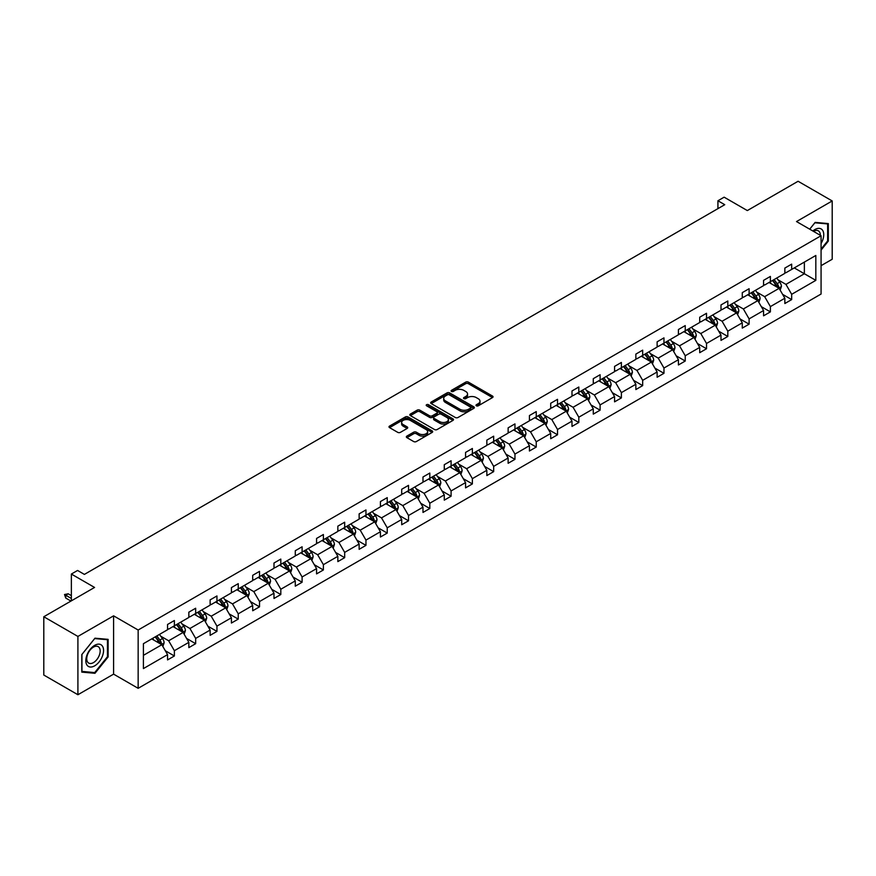 <?xml version="1.0" encoding="UTF-8"?>
<svg xmlns="http://www.w3.org/2000/svg" width="876" height="876" viewBox="0 0 876 876"><rect width="100%" height="100%" fill="white"/><g stroke="black" fill="none" stroke-linecap="round" stroke-linejoin="round"><path stroke-width="1.31" d="M476.38 405.807A1.325 0.766 0 0 0 478.252 405.807L492.487 397.584A1.894 1.095 0 0 0 493.046 396.817A1.894 1.095 0 0 0 492.487 396.04L468.375 382.122A1.894 1.095 0 0 0 465.704 382.122L451.469 390.335A1.325 0.766 0 0 0 451.085 390.882A1.325 0.766 0 0 0 451.469 391.419A1.325 0.766 0 0 0 453.341 391.419L455.181 390.357A6.066 3.504 0 0 1 463.754 390.357L465.769 391.517A6.066 3.504 0 0 1 467.543 393.992A6.066 3.504 0 0 1 465.769 396.467L463.93 397.529A1.325 0.766 0 0 0 463.535 398.065A1.325 0.766 0 0 0 463.93 398.613A1.325 0.766 0 0 0 465.802 398.613L467.642 397.551A6.066 3.504 0 0 1 476.215 397.551L478.219 398.711A6.066 3.504 0 0 1 479.993 401.186A6.066 3.504 0 0 1 478.219 403.661L476.38 404.723A1.325 0.766 0 0 0 475.996 405.26A1.325 0.766 0 0 0 476.38 405.807L476.38 404.723M821.075 265.669L832.2 259.252L832.2 200.954L798.091 181.266L747.327 210.569L724.134 197.177L717.926 200.757L717.926 208.641M77.909 694.734L113.595 674.137L113.595 615.839L77.909 636.436L77.909 694.734L43.8 675.046L43.8 616.748L94.564 587.446L71.361 574.054L71.361 600.837M77.909 636.436L43.8 616.748M406.902 436.095A1.894 1.095 0 0 0 406.344 436.872A1.894 1.095 0 0 0 406.902 437.639L413.669 441.548A1.894 1.095 0 0 0 416.341 441.548L432.153 432.426A1.894 1.095 0 0 0 432.7 431.649A1.894 1.095 0 0 0 432.153 430.872L408.041 416.954A1.894 1.095 0 0 0 405.358 416.954L389.557 426.086A1.894 1.095 0 0 0 388.999 426.853A1.894 1.095 0 0 0 389.557 427.63L397.726 432.35A1.894 1.095 0 0 0 400.409 432.35L407.176 428.441A1.894 1.095 0 0 0 407.723 427.663A1.894 1.095 0 0 0 407.176 426.897L403.124 424.553A5.07 2.924 0 0 1 401.635 422.484A5.07 2.924 0 0 1 404.767 419.779A5.07 2.924 0 0 1 410.286 420.414L426.152 429.579A5.07 2.924 0 0 1 427.641 431.649A5.07 2.924 0 0 1 424.51 434.354A5.07 2.924 0 0 1 418.991 433.719L416.341 432.186A1.894 1.095 0 0 0 413.669 432.186L406.902 436.095L406.902 437.639M71.361 574.054L77.57 570.462L84.392 574.404L724.748 204.699L717.926 200.757M113.595 615.839L138.156 630.019L821.075 235.743L821.075 294.029L138.156 688.317L138.156 630.019M832.2 200.954L796.514 221.562L821.075 235.743M455.323 417.502A1.894 1.095 0 0 0 457.995 417.502L473.806 408.369A1.894 1.095 0 0 0 474.354 407.603A1.894 1.095 0 0 0 473.806 406.825L449.695 392.908A1.894 1.095 0 0 0 447.012 392.908L431.211 402.029A1.894 1.095 0 0 0 430.653 402.807A1.894 1.095 0 0 0 431.211 403.584L455.323 417.502M427.116 406.092A1.325 0.766 0 0 1 428.463 406.278L428.463 404.701L452.98 418.848A1.894 1.095 0 0 1 453.527 419.626A1.894 1.095 0 0 1 452.98 420.392L437.168 429.525A1.894 1.095 0 0 1 434.496 429.525L410.384 415.607L417.151 411.731L417.151 410.154L410.384 414.052A1.894 1.095 0 0 0 409.826 414.83A1.894 1.095 0 0 0 410.384 415.607L410.384 414.052M417.151 411.731A1.894 1.095 0 0 1 419.823 411.731L419.823 410.154A1.894 1.095 0 0 0 417.151 410.154M419.823 410.154L429.601 415.793A1.894 1.095 0 0 0 432.284 415.793L436.774 413.209A1.894 1.095 0 0 0 437.321 412.432A1.894 1.095 0 0 0 436.774 411.654L426.59 405.785A1.325 0.766 0 0 1 426.207 405.238A1.325 0.766 0 0 1 427.017 404.537A1.325 0.766 0 0 1 428.463 404.701M143.412 643.685L167.557 629.745L167.557 624.468L174.379 620.526L174.379 625.803L188.844 617.46L188.844 612.182L195.666 608.24L195.666 613.518L210.131 605.163L210.131 599.885L216.952 595.954L216.952 601.232L231.417 592.877L231.417 587.599L238.239 583.657L238.239 588.935L252.704 580.591L252.704 575.313L259.526 571.371L259.526 576.649L273.991 568.294L273.991 563.016L280.813 559.085L280.813 564.363L295.278 556.008L295.278 550.73L302.1 546.788L302.1 552.066L316.565 543.722L316.565 538.444L323.386 534.502L323.386 539.78L337.851 531.425L337.851 526.148L344.673 522.216L344.673 527.494L359.138 519.139L359.138 513.862L365.96 509.92L365.96 515.197L380.414 506.854L380.414 501.576L387.236 497.634L387.236 502.912L401.701 494.568L401.701 489.279L408.523 485.348L408.523 490.626L422.988 482.271L422.988 476.993L429.809 473.051L429.809 478.329L444.274 469.985L444.274 464.707L451.096 460.765L451.096 466.043L465.561 457.699L465.561 452.421L472.383 448.479L472.383 453.757L486.848 445.402L486.848 440.124L493.67 436.193L493.67 441.471L508.135 433.116L508.135 427.838L514.957 423.896L514.957 429.174L529.422 420.83L529.422 415.553L536.243 411.61L536.243 416.888L550.708 408.534L550.708 403.256L557.53 399.325L557.53 404.602L571.995 396.248L571.995 390.97L578.817 387.028L578.817 392.306L593.282 383.962L593.282 378.684L600.104 374.742L600.104 380.02L614.569 371.665L614.569 366.387L621.391 362.456L621.391 367.734L635.856 359.379L635.856 354.101L642.677 350.159L642.677 355.437L657.131 347.093L657.131 341.815L663.964 337.873L663.964 343.151L678.418 334.796L678.418 329.518L685.24 325.587L685.24 330.865L699.705 322.51L699.705 317.232L706.527 313.29L706.527 318.568L720.992 310.224L720.992 304.947L727.814 301.005L727.814 306.282L742.279 297.928L742.279 292.65L749.1 288.719L749.1 293.997L763.565 285.642L763.565 280.364L770.387 276.422L770.387 281.7L784.852 273.356L784.852 268.078L791.674 264.136L791.674 269.414L815.83 255.474L815.83 280.364L791.674 294.314L791.674 299.592L784.852 303.523L784.852 298.245L770.387 306.6L770.387 311.878L763.565 315.82L763.565 310.542L749.1 318.886L749.1 324.164L742.279 328.106L742.279 322.828L727.814 331.183L727.814 336.461L720.992 340.392L720.992 335.114L706.527 343.469L706.527 348.747L699.705 352.689L699.705 347.411L685.24 355.755L685.24 361.032L678.418 364.974L678.418 359.697L663.964 368.04L663.964 373.318L657.131 377.26L657.131 371.982L642.677 380.337L642.677 385.615L635.856 389.557L635.856 384.268L621.391 392.623L621.391 397.901L614.569 401.843L614.569 396.565L600.104 404.909L600.104 410.187L593.282 414.129L593.282 408.851L578.817 417.206L578.817 422.484L571.995 426.415L571.995 421.137L557.53 429.492L557.53 434.77L550.708 438.712L550.708 433.434L536.243 441.778L536.243 447.056L529.422 450.998L529.422 445.72L514.957 454.075L514.957 459.352L508.135 463.284L508.135 458.006L493.67 466.36L493.67 471.638L486.848 475.58L486.848 470.303L472.383 478.646L472.383 483.924L465.561 487.866L465.561 482.588L451.096 490.943L451.096 496.221L444.274 500.152L444.274 494.874L429.809 503.229L429.809 508.507L422.988 512.449L422.988 507.171L408.523 515.515L408.523 520.793L401.701 524.735L401.701 519.457L387.236 527.812L387.236 533.09L380.414 537.021L380.414 531.743L365.96 540.098L365.96 545.376L359.138 549.318L359.138 544.04L344.673 552.384L344.673 557.662L337.851 561.604L337.851 556.326L323.386 564.67L323.386 569.958L316.565 573.889L316.565 568.612L302.1 576.966L302.1 582.244L295.278 586.186L295.278 580.908L280.813 589.252L280.813 594.53L273.991 598.472L273.991 593.194L259.526 601.538L259.526 606.816L252.704 610.758L252.704 605.48L238.239 613.835L238.239 619.113L231.417 623.044L231.417 617.766L216.952 626.121L216.952 631.399L210.131 635.341L210.131 630.063L195.666 638.407L195.666 643.685L188.844 647.627L188.844 642.349L174.379 650.704L174.379 655.982L167.557 659.913L167.557 654.635L143.412 668.585L143.412 643.685M173.021 626.592L183.117 632.428L168.652 640.772L160.757 636.217M168.652 640.772L174.379 650.704M183.117 632.428L188.844 642.349M167.557 628.486L168.652 629.11L174.379 625.803M194.308 614.306L204.404 620.131L189.939 628.486L182.044 623.92M189.939 628.486L195.666 638.407M204.404 620.131L210.131 630.063M188.844 616.2L189.939 616.824L195.666 613.518M215.584 602.02L225.69 607.845L211.226 616.2L203.32 611.634M211.226 616.2L216.952 626.121M225.69 607.845L231.417 617.766M210.131 603.903L211.226 604.539L216.952 601.232M236.87 589.723L246.977 595.56L232.512 603.903L224.606 599.348M232.512 603.903L238.239 613.835M246.977 595.56L252.704 605.48M231.417 591.618L232.512 592.242L238.239 588.935M258.157 577.437L268.253 583.263L253.799 591.618L245.893 587.062M253.799 591.618L259.526 601.538M268.253 583.263L273.991 593.194M252.704 579.332L253.799 579.956L259.526 576.649M279.444 565.151L289.54 570.977L275.075 579.332L267.18 574.765M275.075 579.332L280.813 589.252M289.54 570.977L295.278 580.908M273.991 567.035L275.075 567.67L280.813 564.363M300.731 552.855L310.827 558.691L296.362 567.035L288.467 562.48M296.362 567.035L302.1 576.966M310.827 558.691L316.565 568.612M295.278 554.749L296.362 555.384L302.1 552.066M322.018 540.569L332.113 546.394L317.649 554.749L309.754 550.194M317.649 554.749L323.386 564.67M332.113 546.394L337.851 556.326M316.565 542.463L317.649 543.087L323.386 539.78M343.304 528.283L353.4 534.108L338.935 542.463L331.04 537.897M338.935 542.463L344.673 552.384M353.4 534.108L359.138 544.04M337.851 530.166L338.935 530.801L344.673 527.494M364.591 515.986L374.687 521.822L360.222 530.166L352.327 525.611M360.222 530.166L365.96 540.098M374.687 521.822L380.414 531.743M359.138 517.88L360.222 518.515L365.96 515.197M385.878 503.7L395.974 509.525L381.509 517.88L373.614 513.325M381.509 517.88L387.236 527.812M395.974 509.525L401.701 519.457M380.414 505.594L381.509 506.219L387.236 502.912M407.165 491.414L417.261 497.24L402.796 505.594L394.901 501.028M402.796 505.594L408.523 515.515M417.261 497.24L422.988 507.171M401.701 493.298L402.796 493.933L408.523 490.626M428.452 479.117L438.548 484.954L424.083 493.298L416.188 488.742M424.083 493.298L429.809 503.229M438.548 484.954L444.274 494.874M422.988 481.012L424.083 481.647L429.809 478.329M449.738 466.831L459.834 472.668L445.369 481.012L437.474 476.456M445.369 481.012L451.096 490.943M459.834 472.668L465.561 482.588M444.274 468.726L445.369 469.35L451.096 466.043M471.025 454.545L481.121 460.371L466.656 468.726L458.761 464.16M466.656 468.726L472.383 478.646M481.121 460.371L486.848 470.303M465.561 456.429L466.656 457.064L472.383 453.757M492.301 442.249L502.408 448.085L487.943 456.429L480.037 451.874M487.943 456.429L493.67 466.36M502.408 448.085L508.135 458.006M486.848 444.143L487.943 444.778L493.67 441.471M513.588 429.963L523.695 435.799L509.23 444.143L501.324 439.588M509.23 444.143L514.957 454.075M523.695 435.799L529.422 445.72M508.135 431.857L509.23 432.481L514.957 429.174M534.875 417.677L544.971 423.502L530.517 431.857L522.611 427.291M530.517 431.857L536.243 441.778M544.971 423.502L550.708 433.434M529.422 419.571L530.517 420.195L536.243 416.888M556.161 405.391L566.257 411.216L551.803 419.571L543.897 415.005M551.803 419.571L557.53 429.492M566.257 411.216L571.995 421.137M550.708 407.274L551.803 407.909L557.53 404.602M577.448 393.094L587.544 398.93L573.079 407.274L565.184 402.719M573.079 407.274L578.817 417.206M587.544 398.93L593.282 408.851M571.995 394.988L573.079 395.613L578.817 392.306M598.735 380.808L608.831 386.634L594.366 394.988L586.471 390.422M594.366 394.988L600.104 404.909M608.831 386.634L614.569 396.565M593.282 382.702L594.366 383.327L600.104 380.02M620.022 368.522L630.118 374.348L615.653 382.702L607.758 378.136M615.653 382.702L621.391 392.623M630.118 374.348L635.856 384.268M614.569 370.406L615.653 371.041L621.391 367.734M641.309 356.225L651.405 362.062L636.94 370.406L629.045 365.85M636.94 370.406L642.677 380.337M651.405 362.062L657.131 371.982M635.856 358.12L636.94 358.744L642.677 355.437M662.595 343.94L672.691 349.765L658.226 358.12L650.331 353.565M658.226 358.12L663.964 368.04M672.691 349.765L678.418 359.697M657.131 345.834L658.226 346.458L663.964 343.151M683.882 331.654L693.978 337.479L679.513 345.834L671.618 341.268M679.513 345.834L685.24 355.755M693.978 337.479L699.705 347.411M678.418 333.537L679.513 334.172L685.24 330.865M705.169 319.357L715.265 325.193L700.8 333.537L692.905 328.982M700.8 333.537L706.527 343.469M715.265 325.193L720.992 335.114M699.705 321.251L700.8 321.886L706.527 318.568M726.456 307.071L736.552 312.896L722.087 321.251L714.192 316.696M722.087 321.251L727.814 331.183M736.552 312.896L742.279 322.828M720.992 308.965L722.087 309.589L727.814 306.282M747.743 294.785L757.839 300.61L743.374 308.965L735.479 304.399M743.374 308.965L749.1 318.886M757.839 300.61L763.565 310.542M742.279 296.668L743.374 297.303L749.1 293.997M769.029 282.488L779.125 288.324L764.66 296.668L756.765 292.113M764.66 296.668L770.387 306.6M779.125 288.324L784.852 298.245M763.565 284.382L764.66 285.018L770.387 281.7M794.269 267.914L804.365 273.75L785.947 284.382L778.041 279.827M785.947 284.382L791.674 294.314M815.83 280.364L804.365 273.75L804.365 262.088L815.83 255.474M113.595 674.137L138.156 688.317M784.852 272.097L785.947 272.721L791.674 269.414M143.412 655.347L161.83 644.714L151.734 638.889M161.83 644.714L167.557 654.635M782.596 294.347L791.674 299.592M761.31 306.633L770.387 311.878M740.034 318.93L749.1 324.164M718.747 331.216L727.814 336.461M697.46 343.501L706.527 348.747M676.173 355.798L685.24 361.032M654.887 368.084L663.964 373.318M633.6 380.37L642.677 385.615M612.313 392.667L621.391 397.901M591.026 404.953L600.104 410.187M569.739 417.239L578.817 422.484M548.453 429.536L557.53 434.77M527.166 441.822L536.243 447.056M505.879 454.107L514.957 459.352M484.592 466.404L493.67 471.638M463.316 478.69L472.383 483.924M442.03 490.976L451.096 496.221M420.743 503.273L429.809 508.507M399.456 515.559L408.523 520.793M378.169 527.845L387.236 533.09M356.882 540.131L365.96 545.376M335.596 552.428L344.673 557.662M314.309 564.713L323.386 569.958M293.022 576.999L302.1 582.244M271.735 589.296L280.813 594.53M250.448 601.582L259.526 606.816M229.162 613.868L238.239 619.113M207.875 626.165L216.952 631.399M186.599 638.451L195.666 643.685M165.312 650.737L174.379 655.982M821.075 250.12L828.313 241.13L828.313 223.577L815.14 222.394L809.698 229.173M108.131 656.923L108.131 639.36L94.969 638.188L81.796 654.569L81.796 672.122L94.969 673.294L108.131 656.923L107.452 656.529M476.905 405.993L478.219 405.227A6.066 3.504 0 0 0 479.993 402.763L479.993 401.186M467.543 393.992L467.543 395.569A6.066 3.504 0 0 1 465.769 398.043L464.455 398.799M492.487 396.04L492.487 397.584L468.375 383.699A1.894 1.095 0 0 0 465.704 383.699L451.994 391.605M473.774 408.391L449.695 394.485A1.894 1.095 0 0 0 447.012 394.485L431.233 403.595M470.456 408.139A1.325 0.766 0 0 0 470.839 407.603A1.325 0.766 0 0 0 470.456 407.055L449.289 394.846A1.325 0.766 0 0 0 447.417 394.846L445.479 395.963A6.066 3.504 0 0 0 443.705 398.438A6.066 3.504 0 0 0 445.479 400.912L459.944 409.267A6.066 3.504 0 0 0 468.507 409.267L470.456 408.139L470.456 409.716A1.325 0.766 0 0 0 470.839 409.18L470.839 407.603M443.705 398.438L443.705 400.014A6.066 3.504 0 0 0 445.479 402.489L445.479 400.912M470.456 409.716L468.507 410.833A6.066 3.504 0 0 1 459.944 410.833L445.479 402.489M419.823 411.731L429.601 417.37A1.894 1.095 0 0 0 432.284 417.37L436.774 414.786A1.894 1.095 0 0 0 437.321 414.009L437.321 412.432M428.463 406.278L452.947 420.414M439.752 421.652A5.07 2.924 0 0 0 445.271 422.287A5.07 2.924 0 0 0 448.402 419.582A5.07 2.924 0 0 0 446.913 417.513L441.329 414.293A1.894 1.095 0 0 0 438.646 414.293L434.157 416.877A1.894 1.095 0 0 0 433.598 417.655A1.894 1.095 0 0 0 434.157 418.421L439.752 421.652L439.752 423.228A5.07 2.924 0 0 0 445.271 423.864A5.07 2.924 0 0 0 448.402 421.159L448.402 419.582M433.598 417.655L433.598 419.232A1.894 1.095 0 0 0 434.157 419.998L434.157 418.421M439.752 423.228L434.157 419.998M427.641 431.649L427.641 433.226A5.07 2.924 0 0 1 424.51 435.93A5.07 2.924 0 0 1 418.991 435.295L416.341 433.762A1.894 1.095 0 0 0 413.669 433.762L406.924 437.661M401.635 422.484L401.635 424.061A5.07 2.924 0 0 0 403.124 426.13L403.124 424.553M407.143 428.452L403.124 426.13M432.153 430.872L432.153 432.426L408.041 418.531A1.894 1.095 0 0 0 405.358 418.531L389.579 427.641M827.634 240.736L828.313 241.13M93.579 672.494L94.969 673.294M780.155 290.12L781.414 286.496A5.114 2.957 -120 0 0 779.782 282.138L776.716 278.053M771.219 283.758L769.894 281.984M778.37 287.886L778.654 286.715A5.114 2.957 -120 0 0 777.187 283.638L774.121 279.543M772.84 280.287L776.213 284.788A2.606 1.5 60 0 1 776.694 285.576L778.654 286.715M772.49 280.495L775.556 284.58A5.114 2.957 60 0 1 776.826 287M758.868 302.406L760.127 298.782A5.114 2.957 -120 0 0 758.496 294.435L755.43 290.339M749.933 296.055L748.608 294.281M757.083 300.172L757.368 299.001A5.114 2.957 -120 0 0 755.9 295.924L752.834 291.839M751.553 292.573L754.926 297.074A2.606 1.5 60 0 1 755.408 297.873L757.368 299.001M751.203 292.781L754.269 296.876A5.114 2.957 60 0 1 755.539 299.285M737.592 314.692L738.84 311.068A5.114 2.957 -120 0 0 737.209 306.72L734.143 302.625M728.657 308.341L727.321 306.567M735.796 312.469L736.081 311.287A5.114 2.957 -120 0 0 734.614 308.221L731.559 304.125M730.277 304.87L733.639 309.37A2.606 1.5 60 0 1 734.121 310.159L736.081 311.287M729.916 305.067L732.982 309.162A5.114 2.957 60 0 1 734.252 311.571M821.075 243.528A12.538 7.238 120 0 0 822.553 240.484A12.538 7.238 120 0 0 821.995 229.578A12.538 7.238 120 0 0 812.851 230.99M820.341 235.316A9.494 5.486 120 0 0 818.37 230.848A9.494 5.486 120 0 0 813.53 231.384M809.731 229.184L814.866 222.789L827.634 223.927L827.634 240.933L821.075 249.08M826.78 223.435L827.634 223.927M102.372 656.266A12.538 7.238 120 0 0 99.13 644.156A12.538 7.238 120 0 0 87.02 654.898A12.538 7.238 120 0 0 90.261 667.019A12.538 7.238 120 0 0 102.372 656.266M99.262 655.39A9.494 5.486 120 0 0 98.2 646.641A9.494 5.486 120 0 0 87.633 654.35A9.494 5.486 120 0 0 88.706 663.088A9.494 5.486 120 0 0 99.262 655.39M81.939 671.454L81.939 654.449L94.696 638.571L107.452 639.71L107.452 656.726L94.696 672.593L81.796 671.377M106.609 639.228L107.452 639.71M716.305 326.989L717.553 323.364A5.114 2.957 -120 0 0 715.922 319.006L712.856 314.922M707.37 320.627L706.034 318.853M714.509 324.755L714.794 323.583A5.114 2.957 -120 0 0 713.327 320.506L710.272 316.411M708.991 317.156L712.363 321.656A2.606 1.5 60 0 1 712.834 322.445L714.794 323.583M708.629 317.364L711.695 321.448A5.114 2.957 60 0 1 712.965 323.868M695.018 339.275L696.267 335.65A5.114 2.957 -120 0 0 694.635 331.292L691.569 327.208M686.083 332.924L684.747 331.15M693.223 337.041L693.507 335.869A5.114 2.957 -120 0 0 692.04 332.792L688.985 328.708M687.704 329.442L691.076 333.942A2.606 1.5 60 0 1 691.547 334.741L693.507 335.869M687.342 329.65L690.408 333.734A5.114 2.957 60 0 1 691.679 336.154M673.732 351.561L674.98 347.936A5.114 2.957 -120 0 0 673.348 343.589L670.293 339.494M664.796 345.21L663.46 343.436M671.936 349.338L672.221 348.155A5.114 2.957 -120 0 0 670.764 345.078L667.698 340.994M666.417 341.739L669.79 346.239A2.606 1.5 60 0 1 670.26 347.027L672.221 348.155M666.056 341.936L669.122 346.031A5.114 2.957 60 0 1 670.392 348.44M652.445 363.858L653.693 360.233A5.114 2.957 -120 0 0 652.062 355.875L649.007 351.791M643.51 357.496L642.185 355.722M650.649 361.624L650.934 360.452A5.114 2.957 -120 0 0 649.477 357.375L646.411 353.28M645.13 354.024L648.503 358.525A2.606 1.5 60 0 1 648.974 359.313L650.934 360.452M644.769 354.233L647.835 358.317A5.114 2.957 60 0 1 649.105 360.737M631.158 376.143L632.406 372.519A5.114 2.957 -120 0 0 630.775 368.161L627.72 364.077M622.223 369.792L620.898 368.019M629.362 373.91L629.647 372.738A5.114 2.957 -120 0 0 628.191 369.661L625.125 365.577M623.843 366.31L627.216 370.811A2.606 1.5 60 0 1 627.687 371.599L629.647 372.738M623.482 366.518L626.548 370.603A5.114 2.957 60 0 1 627.829 373.023M609.871 388.429L611.13 384.805A5.114 2.957 -120 0 0 609.499 380.458L606.433 376.362M600.936 382.078L599.611 380.304M608.075 386.207L608.36 385.024A5.114 2.957 -120 0 0 606.904 381.947L603.838 377.863M602.557 378.596L605.929 383.108A2.606 1.5 60 0 1 606.4 383.896L608.36 385.024M602.195 378.804L605.261 382.9A5.114 2.957 60 0 1 606.542 385.309M588.584 400.726L589.844 397.102A5.114 2.957 -120 0 0 588.212 392.744L585.146 388.659M579.649 394.364L578.324 392.59M586.789 398.492L587.073 397.321A5.114 2.957 -120 0 0 585.617 394.244L582.551 390.149M581.27 390.893L584.642 395.394A2.606 1.5 60 0 1 585.113 396.182L587.073 397.321M580.919 391.101L583.974 395.185A5.114 2.957 60 0 1 585.256 397.605M567.298 413.012L568.557 409.388A5.114 2.957 -120 0 0 566.925 405.03L563.859 400.945M558.362 406.661L557.037 404.887M565.502 410.778L565.797 409.607A5.114 2.957 -120 0 0 564.33 406.53L561.264 402.445M559.983 403.179L563.356 407.679A2.606 1.5 60 0 1 563.826 408.468L565.797 409.607M559.633 403.387L562.688 407.471A5.114 2.957 60 0 1 563.969 409.891M546.011 425.298L547.27 421.674A5.114 2.957 -120 0 0 545.639 417.326L542.572 413.231M537.076 418.947L535.751 417.173M544.226 423.064L544.511 421.893A5.114 2.957 -120 0 0 543.043 418.816L539.977 414.731M538.696 415.465L542.069 419.965A2.606 1.5 60 0 1 542.54 420.765L544.511 421.893M538.346 415.673L541.401 419.768A5.114 2.957 60 0 1 542.682 422.177M524.724 437.595L525.983 433.97A5.114 2.957 -120 0 0 524.352 429.612L521.286 425.528M515.789 431.233L514.464 429.459M522.939 435.361L523.224 434.189A5.114 2.957 -120 0 0 521.757 431.112L518.691 427.017M517.409 427.762L520.782 432.262A2.606 1.5 60 0 1 521.253 433.051L523.224 434.189M517.059 427.97L520.125 432.054A5.114 2.957 60 0 1 521.395 434.474M503.437 449.881L504.696 446.256A5.114 2.957 -120 0 0 503.065 441.898L499.999 437.814M494.502 443.519L493.177 441.756M501.652 447.647L501.937 446.475A5.114 2.957 -120 0 0 500.47 443.398L497.404 439.314M496.123 440.048L499.495 444.548A2.606 1.5 60 0 1 499.966 445.337L501.937 446.475M495.772 440.256L498.838 444.34A5.114 2.957 60 0 1 500.108 446.76M482.15 462.167L483.41 458.542A5.114 2.957 -120 0 0 481.778 454.195L478.712 450.1M473.215 455.816L471.89 454.042M480.366 459.933L480.65 458.761A5.114 2.957 -120 0 0 479.183 455.684L476.117 451.6M474.836 452.334L478.208 456.834A2.606 1.5 60 0 1 478.69 457.633L480.65 458.761M474.485 452.542L477.551 456.637A5.114 2.957 60 0 1 478.822 459.046M460.864 474.464L462.123 470.839A5.114 2.957 -120 0 0 460.491 466.481L457.425 462.386M451.939 468.102L450.603 466.328M459.079 472.23L459.363 471.047A5.114 2.957 -120 0 0 457.896 467.981L454.841 463.886M453.56 464.63L456.922 469.131A2.606 1.5 60 0 1 457.403 469.919L459.363 471.047M453.199 464.827L456.265 468.923A5.114 2.957 60 0 1 457.535 471.332M439.588 486.749L440.836 483.125A5.114 2.957 -120 0 0 439.204 478.767L436.139 474.683M430.653 480.387L429.317 478.614M437.792 484.516L438.077 483.344A5.114 2.957 -120 0 0 436.609 480.267L433.554 476.172M432.273 476.916L435.635 481.417A2.606 1.5 60 0 1 436.117 482.205L438.077 483.344M431.912 477.124L434.978 481.209A5.114 2.957 60 0 1 436.248 483.629M418.301 499.035L419.549 495.411A5.114 2.957 -120 0 0 417.918 491.064L414.852 486.968M409.366 492.684L408.03 490.91M416.505 496.801L416.79 495.63A5.114 2.957 -120 0 0 415.323 492.553L412.267 488.469M410.986 489.202L414.359 493.703A2.606 1.5 60 0 1 414.83 494.502L416.79 495.63M410.625 489.41L413.691 493.506A5.114 2.957 60 0 1 414.961 495.915M397.014 511.321L398.262 507.708A5.114 2.957 -120 0 0 396.631 503.35L393.565 499.254M388.079 504.97L386.743 503.196M395.218 509.098L395.503 507.916A5.114 2.957 -120 0 0 394.036 504.85L390.981 500.754M389.7 501.499L393.072 506A2.606 1.5 60 0 1 393.543 506.788L395.503 507.916M389.338 501.696L392.404 505.791A5.114 2.957 60 0 1 393.674 508.2M375.727 523.618L376.976 519.994A5.114 2.957 -120 0 0 375.344 515.635L372.289 511.551M366.792 517.256L365.467 515.482M373.932 521.384L374.216 520.213A5.114 2.957 -120 0 0 372.76 517.136L369.694 513.04M368.413 513.785L371.785 518.285A2.606 1.5 60 0 1 372.256 519.074L374.216 520.213M368.051 513.993L371.117 518.077A5.114 2.957 60 0 1 372.388 520.497M354.441 535.904L355.689 532.279A5.114 2.957 -120 0 0 354.057 527.921L351.002 523.837M345.505 529.553L344.18 527.779M352.645 533.67L352.929 532.499A5.114 2.957 -120 0 0 351.473 529.422L348.407 525.337M347.126 526.071L350.499 530.571A2.606 1.5 60 0 1 350.969 531.371L352.929 532.499M346.765 526.279L349.831 530.374A5.114 2.957 60 0 1 351.101 532.783M333.154 548.19L334.413 544.565A5.114 2.957 -120 0 0 332.77 540.218L329.715 536.123M324.219 541.839L322.894 540.065M331.358 545.967L331.643 544.784A5.114 2.957 -120 0 0 330.186 541.707L327.12 537.623M325.839 538.368L329.212 542.868A2.606 1.5 60 0 1 329.683 543.657L331.643 544.784M325.478 538.565L328.544 542.66A5.114 2.957 60 0 1 329.825 545.069M311.867 560.487L313.126 556.862A5.114 2.957 -120 0 0 311.495 552.504L308.429 548.42M302.932 554.125L301.607 552.351M310.071 558.253L310.356 557.081A5.114 2.957 -120 0 0 308.899 554.004L305.834 549.909M304.552 550.654L307.925 555.154A2.606 1.5 60 0 1 308.396 555.942L310.356 557.081M304.191 550.862L307.257 554.946A5.114 2.957 60 0 1 308.538 557.366M290.58 572.773L291.839 569.148A5.114 2.957 -120 0 0 290.208 564.79L287.142 560.706M281.645 566.422L280.32 564.648M288.784 570.539L289.08 569.367A5.114 2.957 -120 0 0 287.613 566.29L284.547 562.206M283.266 562.94L286.638 567.44A2.606 1.5 60 0 1 287.109 568.228L289.08 569.367M282.915 563.148L285.97 567.232A5.114 2.957 60 0 1 287.251 569.652M269.293 585.058L270.553 581.434A5.114 2.957 -120 0 0 268.921 577.087L265.855 572.992M260.358 578.707L259.033 576.934M267.498 582.836L267.793 581.653A5.114 2.957 -120 0 0 266.326 578.576L263.26 574.492M261.979 575.236L265.351 579.737A2.606 1.5 60 0 1 265.822 580.525L267.793 581.653M261.628 575.433L264.683 579.529A5.114 2.957 60 0 1 265.965 581.938M248.007 597.355L249.266 593.731A5.114 2.957 -120 0 0 247.634 589.373L244.568 585.288M239.071 590.993L237.746 589.22M246.222 595.122L246.506 593.95A5.114 2.957 -120 0 0 245.039 590.873L241.973 586.778M240.692 587.522L244.065 592.023A2.606 1.5 60 0 1 244.535 592.811L246.506 593.95M240.342 587.73L243.397 591.815A5.114 2.957 60 0 1 244.678 594.235M226.72 609.641L227.979 606.017A5.114 2.957 -120 0 0 226.347 601.659L223.281 597.574M217.785 603.29L216.46 601.516M224.935 607.407L225.22 606.236A5.114 2.957 -120 0 0 223.752 603.159L220.686 599.075M219.405 599.808L222.778 604.309A2.606 1.5 60 0 1 223.249 605.097L225.22 606.236M219.055 600.016L222.121 604.101A5.114 2.957 60 0 1 223.391 606.52M205.433 621.927L206.692 618.303A5.114 2.957 -120 0 0 205.061 613.956L201.995 609.86M196.498 615.576L195.173 613.802M203.648 619.693L203.933 618.522A5.114 2.957 -120 0 0 202.465 615.445L199.399 611.36M198.118 612.094L201.491 616.595A2.606 1.5 60 0 1 201.973 617.394L203.933 618.522M197.768 612.302L200.834 616.397A5.114 2.957 60 0 1 202.104 618.806M184.146 634.224L185.405 630.6A5.114 2.957 -120 0 0 183.774 626.241L180.708 622.157M175.211 627.862L173.886 626.088M182.361 631.99L182.646 630.819A5.114 2.957 -120 0 0 181.179 627.742L178.113 623.646M176.832 624.391L180.204 628.891A2.606 1.5 60 0 1 180.686 629.68L182.646 630.819M176.481 624.599L179.547 628.683A5.114 2.957 60 0 1 180.817 631.103M162.87 646.51L164.119 642.885A5.114 2.957 -120 0 0 162.487 638.527L159.421 634.443M153.935 640.159L152.599 638.385M161.075 644.276L161.359 643.104A5.114 2.957 -120 0 0 159.892 640.028L156.837 635.943M155.556 636.677L158.917 641.177A2.606 1.5 60 0 1 159.399 641.966L161.359 643.104M155.194 636.885L158.26 640.969A5.114 2.957 60 0 1 159.531 643.389M65.744 598.056L64.517 594.519L68.197 593.808L65.744 595.22L65.744 598.056L70.956 601.067M64.517 594.519L71.361 598.472M68.197 593.808L71.361 595.636M478.219 405.227L478.219 403.661M463.93 398.613L463.93 397.529M465.769 398.043L465.769 396.467M451.469 391.419L451.469 390.335M465.704 383.699L465.704 382.122M468.375 383.699L468.375 382.122M431.211 403.584L431.211 402.029M447.012 394.485L447.012 392.908M449.695 394.485L449.695 392.908M473.806 408.369L473.806 406.825M459.944 410.833L459.944 409.267M468.507 410.833L468.507 409.267M429.601 417.37L429.601 415.793M432.284 417.37L432.284 415.793M436.774 414.786L436.774 413.209M452.98 420.392L452.98 418.848M413.669 433.762L413.669 432.186M416.341 433.762L416.341 432.186M418.991 435.295L418.991 433.719M407.176 428.441L407.176 426.897M389.557 427.63L389.557 426.086M405.358 418.531L405.358 416.954M408.041 418.531L408.041 416.954M778.753 288.105L781.381 286.594M777.187 283.638L779.782 282.138M774.099 285.423L775.556 284.58M757.466 300.402L760.094 298.88M755.9 295.924L758.496 294.435M752.812 297.709L754.269 296.876M736.179 312.688L738.807 311.177M734.614 308.221L737.209 306.72M731.526 310.005L732.982 309.162M714.893 324.974L717.521 323.463M713.327 320.506L715.922 319.006M710.239 322.291L711.695 321.448M693.606 337.271L696.234 335.749M692.04 332.792L694.635 331.292M688.952 334.577L690.408 333.734M672.319 349.557L674.947 348.035M670.764 345.078L673.348 343.589M667.665 346.863L669.122 346.031M651.032 361.843L653.66 360.332M649.477 357.375L652.062 355.875M646.378 359.16L647.835 358.317M629.756 374.14L632.373 372.618M628.191 369.661L630.775 368.161M625.092 371.446L626.548 370.603M608.47 386.425L611.087 384.903M606.904 381.947L609.499 380.458M603.805 383.732L605.261 382.9M587.183 398.711L589.811 397.2M585.617 394.244L588.212 392.744M582.518 396.029L583.974 395.185M565.896 411.008L568.524 409.486M564.33 406.53L566.925 405.03M561.242 408.315L562.688 407.471M544.609 423.294L547.237 421.772M543.043 418.816L545.639 417.326M539.955 420.6L541.401 419.768M523.322 435.58L525.95 434.069M521.757 431.112L524.352 429.612M518.669 432.897L520.125 432.054M502.036 447.866L504.664 446.355M500.47 443.398L503.065 441.898M497.382 445.183L498.838 444.34M480.749 460.163L483.377 458.641M479.183 455.684L481.778 454.195M476.095 457.469L477.551 456.637M459.462 472.449L462.09 470.938M457.896 467.981L460.491 466.481M454.808 469.766L456.265 468.923M438.175 484.735L440.803 483.224M436.609 480.267L439.204 478.767M433.521 482.052L434.978 481.209M416.888 497.031L419.516 495.509M415.323 492.553L417.918 491.064M412.235 494.338L413.691 493.506M395.602 509.317L398.23 507.806M394.036 504.85L396.631 503.35M390.948 506.635L392.404 505.791M374.315 521.603L376.943 520.092M372.76 517.136L375.344 515.635M369.661 518.92L371.117 518.077M353.039 533.9L355.656 532.378M351.473 529.422L354.057 527.921M348.374 531.206L349.831 530.374M331.752 546.186L334.369 544.664M330.186 541.707L332.77 540.218M327.087 543.503L328.544 542.66M310.465 558.472L313.093 556.961M308.899 554.004L311.495 552.504M305.801 555.789L307.257 554.946M289.179 570.769L291.807 569.247M287.613 566.29L290.208 564.79M284.525 568.075L285.97 567.232M267.892 583.055L270.52 581.533M266.326 578.576L268.921 577.087M263.238 580.361L264.683 579.529M246.605 595.341L249.233 593.829M245.039 590.873L247.634 589.373M241.951 592.658L243.397 591.815M225.318 607.637L227.946 606.115M223.752 603.159L226.347 601.659M220.664 604.944L222.121 604.101M204.031 619.923L206.659 618.401M202.465 615.445L205.061 613.956M199.378 617.23L200.834 616.397M182.745 632.209L185.373 630.698M181.179 627.742L183.774 626.241M178.091 629.526L179.547 628.683M161.458 644.495L164.086 642.984M159.892 640.028L162.487 638.527M156.804 641.812L158.26 640.969"/></g></svg>
